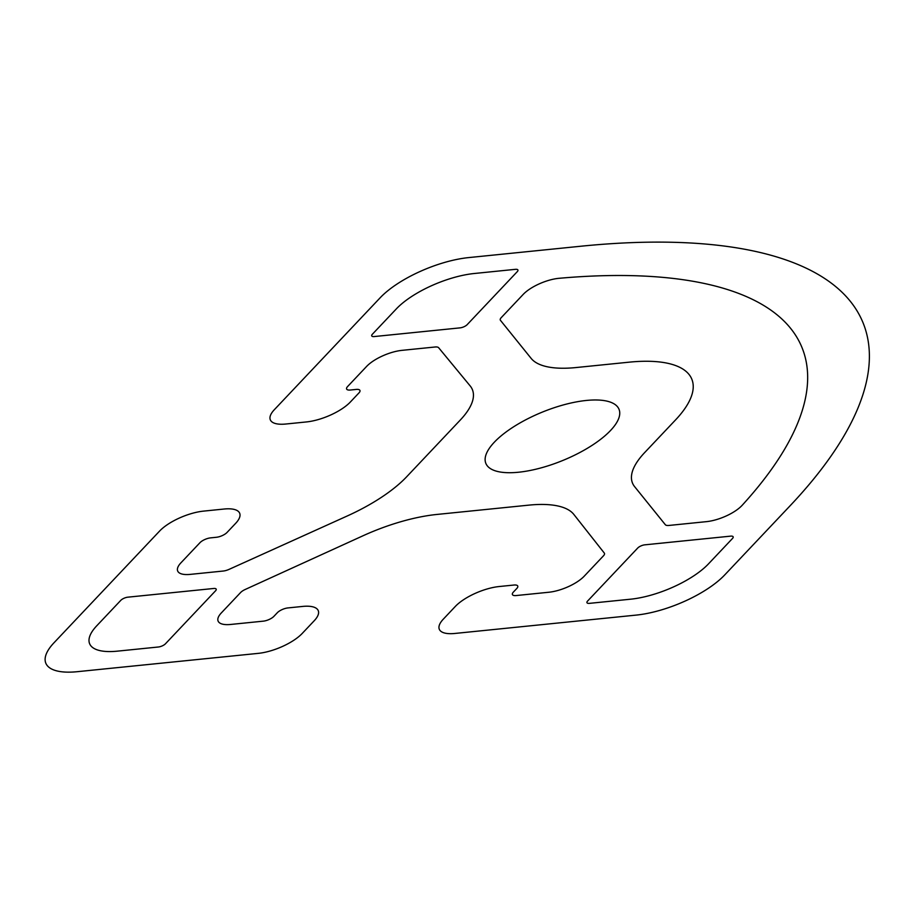 <?xml version="1.0" encoding="UTF-8"?>
<svg xmlns="http://www.w3.org/2000/svg" width="914" height="914" viewBox="0 0 914 914"><rect width="100%" height="100%" fill="white"/><g stroke="black" fill="none" stroke-linecap="round" stroke-linejoin="round"><path stroke-width="1.37" d="M636.19 615.099A69.098 25.249 157.9 0 0 724.711 574.94L789.959 505.922A621.886 227.198 -22.1 0 0 580.493 246.266L468.699 257.588A69.098 25.249 157.9 0 0 380.178 297.758L274.337 409.701A34.275 12.522 -22.1 0 0 285.888 424.016L306.453 421.937A34.275 12.522 -22.1 0 0 350.359 402.011L358.974 392.894A8.295 3.028 -22.1 0 0 356.186 389.433L350.37 390.027A8.295 3.028 157.9 0 1 347.583 386.565L366.628 366.411A27.637 10.1 157.9 0 1 402.034 350.348L435.053 347A8.295 3.028 157.9 0 1 438.64 347.72L470.162 385.914A103.373 37.771 157.9 0 1 460.256 420.074L406.593 476.845A103.373 37.771 157.9 0 1 347.171 516.01L229.106 569.353A8.295 3.028 157.9 0 1 223.256 571.033L190.238 574.38A27.637 10.1 157.9 0 1 180.926 562.83L199.983 542.676A8.295 3.028 157.9 0 1 210.608 537.866L216.424 537.272A8.295 3.028 -22.1 0 0 227.038 532.451L235.652 523.345A34.275 12.522 -22.1 0 0 224.113 509.029L203.536 511.12A34.275 12.522 -22.1 0 0 159.63 531.034L53.926 642.85A69.098 25.249 157.9 0 0 77.199 671.699L258.319 653.361A34.275 12.522 -22.1 0 0 302.226 633.436L314.222 620.743A34.275 12.522 -22.1 0 0 302.683 606.428L287.921 607.924A8.295 3.028 -22.1 0 0 277.308 612.746L273.914 616.333A8.295 3.028 157.9 0 1 263.289 621.154L230.648 624.456A27.637 10.1 157.9 0 1 221.337 612.917L240.599 592.535A8.295 3.028 157.9 0 1 245.306 589.427L363.087 535.741A103.373 37.771 157.9 0 1 436.926 514.445L528.875 505.134A103.373 37.771 157.9 0 1 573.821 514.411L604.303 553.073A8.295 3.028 157.9 0 1 603.491 555.792L584.229 576.174A27.637 10.1 157.9 0 1 548.811 592.249L516.17 595.551A8.295 3.028 157.9 0 1 513.382 592.089L516.776 588.502A8.295 3.028 -22.1 0 0 513.976 585.04L499.227 586.525A34.275 12.522 -22.1 0 0 455.309 606.45L443.313 619.155A34.275 12.522 -22.1 0 0 454.852 633.459L636.19 615.099M634.613 486.636L665.335 524.716A8.295 3.028 157.9 0 0 668.922 525.447L706.499 521.643A27.637 10.1 157.9 0 0 742.179 505.282A555.552 202.965 157.9 0 0 559.071 278.302A27.637 10.1 157.9 0 0 523.185 294.422L501.26 317.615A8.295 3.028 157.9 0 0 500.461 320.346L531.171 358.425A103.373 37.771 157.9 0 0 576.014 367.554L629.026 362.184A138.197 50.487 -22.1 0 1 675.572 419.892L644.633 452.613A103.373 37.771 157.9 0 0 634.613 486.636M630.603 599.196A60.804 22.21 157.9 0 0 708.51 563.847L732.514 538.449A5.53 2.022 157.9 0 0 730.652 536.141L644.793 544.835A5.53 2.022 157.9 0 0 637.709 548.046L587.599 601.046A5.53 2.022 157.9 0 0 589.461 603.354L630.603 599.196M165.457 643.787L215.567 590.787A5.53 2.022 157.9 0 0 213.705 588.479L127.846 597.173A5.53 2.022 157.9 0 0 120.762 600.384L96.758 625.782A60.804 22.21 157.9 0 0 117.232 651.168L158.373 646.998A5.53 2.022 157.9 0 0 165.457 643.787M474.275 273.503A60.804 22.21 157.9 0 0 396.379 308.852L372.364 334.25A5.53 2.022 157.9 0 0 374.226 336.558L460.085 327.863A5.53 2.022 157.9 0 0 467.168 324.653L517.278 271.641A5.53 2.022 157.9 0 0 515.416 269.333L474.275 273.503M494.303 442.227A71.863 26.255 157.9 0 0 552.125 464.483A71.863 26.255 157.9 0 0 610.895 402.32A71.863 26.255 157.9 0 0 494.303 442.227"/></g></svg>
